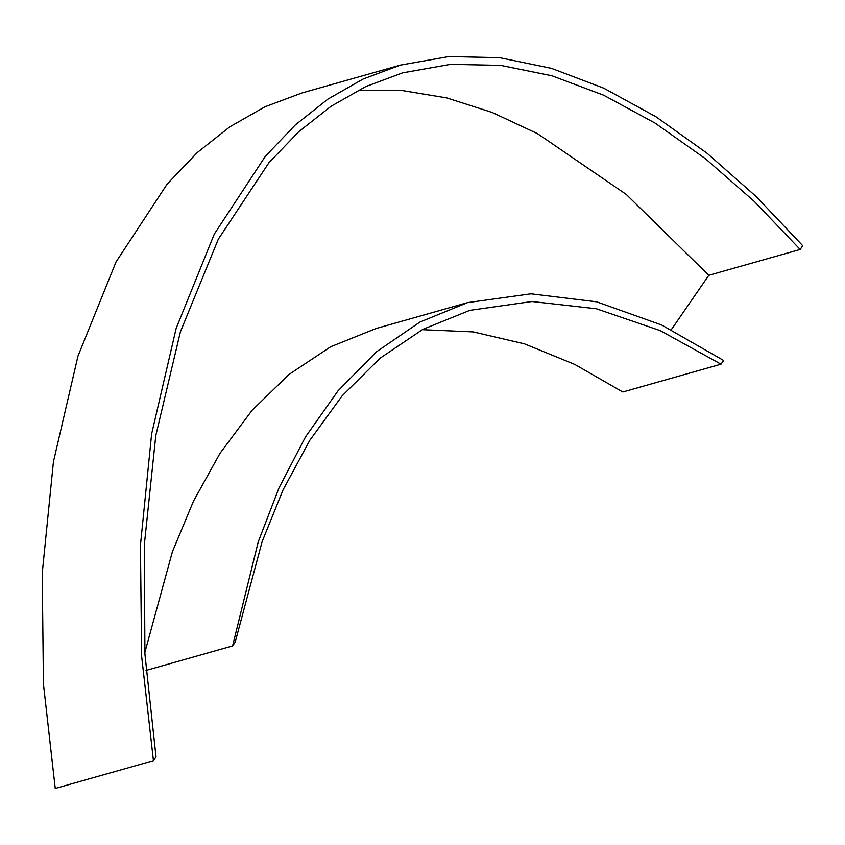 <?xml version="1.0" encoding="UTF-8"?>
<svg xmlns="http://www.w3.org/2000/svg" width="845" height="845" viewBox="0 0 845 845"><rect width="100%" height="100%" fill="white"/><g stroke="black" fill="none" stroke-linecap="round" stroke-linejoin="round"><path stroke-width="1.27" d="M400.403 65.107L448.991 56.541L499.606 57.671L551.479 68.35L603.858 88.229L655.931 116.747L706.938 153.146L756.117 196.505L802.75 245.715L800.173 249.455L754.067 201.226L705.469 158.744L655.065 123.095L603.615 95.189L551.88 75.765L500.631 65.371L450.617 64.347L402.59 72.85L365.779 86.57L331.05 106.301L298.676 131.778L268.953 162.705L218.285 239.241L180.376 331.905L155.776 435.735L144.294 545.131L144.928 654.167L156.019 756.93L153.441 760.68L55.242 788.459L43.422 683.943L42.25 573.037L53.436 461.75L77.962 356.146L116.05 261.918L167.13 184.115L197.149 152.681L229.851 126.803L264.971 106.787L302.204 92.887L400.403 65.097L363.17 79.007L328.05 99.023L295.349 124.902L265.33 156.325L214.25 234.139L176.161 328.367L151.625 433.971L140.45 545.247L141.622 656.153L153.441 760.68M800.173 249.455L708.818 275.301L626.198 194.382L537.515 133.658L492.149 112.448L446.794 97.935L401.977 90.489L358.195 90.278M708.818 275.301L671.321 329.666M467.602 302.616L419.88 322.072L376.405 351.869L338.095 390.739L305.52 436.876L278.945 488.051L258.285 541.729L232.597 645.929L235.174 642.189L262.13 541.613L283.096 489.815L309.735 440.414L342.13 395.851L380.028 358.248L422.87 329.339L469.799 310.358L532.012 301.517L596.369 308.774L660.241 330.627L721.017 364.195L723.595 360.456L661.709 325.019L596.612 301.813L530.987 293.817L467.602 302.616L376.257 328.462L330.765 346.714L289.085 374.388L252 410.406L220.049 453.258L193.516 501.096L172.391 551.774L144.833 652.509M232.597 645.929L146.005 670.434M721.017 364.195L622.818 391.985L574.79 364.427L524.491 343.862L473.189 331.905L422.236 329.687"/></g></svg>
